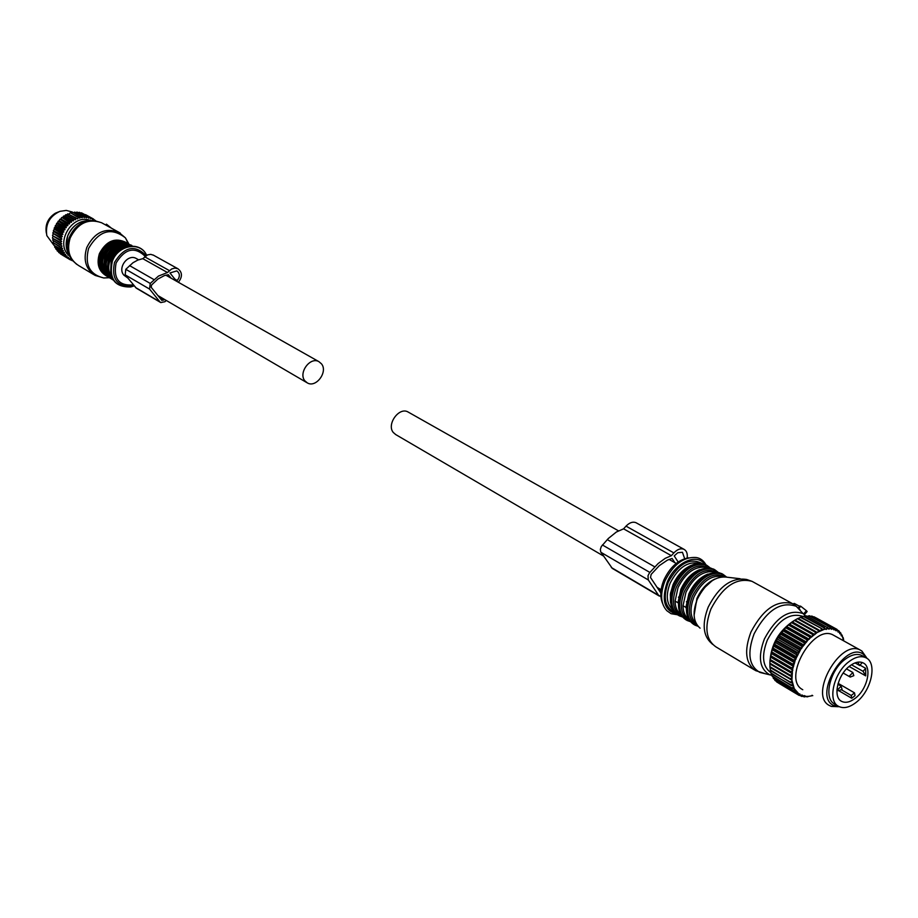 <?xml version="1.0" encoding="UTF-8"?>
<svg xmlns="http://www.w3.org/2000/svg" width="918" height="918" viewBox="0 0 918 918"><rect width="100%" height="100%" fill="white"/><g stroke="black" fill="none" stroke-linecap="round" stroke-linejoin="round"><path stroke-width="1.38" d="M58.58 211.874L55.275 213.251C47.92 218.082 44.948 224.715 46.359 233.149M862.622 655.934L861.761 655.452C856.896 653.306 851.261 654.66 844.847 659.514C829.47 670.851 823.262 699.218 834.91 704.163L837.996 705.999M848.84 661.763C833.452 673.135 827.221 701.559 838.857 706.504C843.837 708.799 849.62 707.422 856.173 702.362C871.457 690.887 877.642 662.566 865.766 657.69C860.912 655.544 855.266 656.909 848.84 661.763M855.415 698.162C867.51 689.097 872.398 666.709 863.023 662.842C859.179 661.144 854.715 662.222 849.62 666.078C837.468 675.074 832.534 697.531 841.76 701.432C845.696 703.234 850.24 702.144 855.415 698.162M839.339 691.036L851.732 698.265L855.025 695.637L854.532 692.86L838.134 683.359M849.139 666.468L865.72 675.877L865.651 668.304L860.017 665.137M865.72 675.877L863.069 671.322L851.456 664.758M863.069 671.322L865.651 668.304M854.532 692.86L851.227 695.488L851.732 698.265M862.266 662.521L859.684 665.527L855.037 662.911M859.684 665.527L857.733 662.176M851.227 695.488L841.749 689.969M71.937 259.702L70.537 259.92L70.365 258.658L68.609 258.796L68.598 257.43L66.475 257.097L67.003 255.984L65.224 255.824L65.58 254.343L63.812 254.022L64.352 252.507L62.401 251.601L63.342 250.522L61.655 249.891L62.562 248.388L60.932 247.608L62.011 246.15L60.381 244.716L61.713 243.821L60.221 242.249L61.655 241.434L60.278 240.264L61.839 239.036L60.668 237.211L62.275 236.626L61.276 234.71L62.952 234.262L61.942 232.77L63.87 231.944L62.986 230.395L64.994 229.729L64.558 227.664L66.337 227.641L65.74 225.989L67.875 225.69L67.416 224.015L69.573 223.9L69.676 221.869L71.432 222.317L71.696 220.343L73.406 220.928L73.383 219.287L75.494 219.781L75.597 218.186L77.651 218.863L78.374 217.187L79.866 218.209L80.222 216.751L82.104 217.807L83.045 216.407L84.33 217.669L84.881 216.407L77.009 212.047L86.533 217.796L87.635 216.74L79.281 212.299L87.164 216.659M76.056 212.528L77.009 212.047M83.045 216.407L74.691 212.069L82.563 216.441M69.837 256.317C53.898 244.349 72.063 212.746 90.423 220.492M87.635 216.74L88.679 218.197L89.367 217.176L90.733 218.851L91.903 218.163L92.672 219.746L93.464 219L94.382 220.595M72.224 260.058L72.166 260.643L70.87 259.874M72.809 260.758L72.166 260.643M95.724 220.779L93.98 219.563M80.222 216.751L72.843 212.287L80.704 216.659M78.374 217.187L70.525 212.804L77.892 217.325M76.079 217.979L67.76 213.791L75.597 218.186M73.383 219.287L65.557 214.892L73.842 219.035M71.26 220.641L63.445 216.235L71.696 220.343M69.263 222.225L61.862 217.451L69.676 221.869M67.416 224.015L59.991 219.195L67.794 223.625M65.74 225.989L58.293 221.112L66.085 225.553M64.26 228.123L56.778 223.2L64.558 227.664M62.986 230.395L55.218 225.92L63.239 229.913M61.942 232.77L54.38 227.779L62.137 232.265M61.139 235.237L53.382 230.728L61.276 234.71M60.577 237.739L52.831 233.218L60.668 237.211M60.313 239.736L52.533 235.719L60.278 240.264M60.221 242.249L52.498 238.21L60.232 242.765M60.381 244.716L52.647 240.16L60.45 245.232M60.806 247.126L53.072 242.547L60.932 247.608M61.655 249.891L53.921 245.301L61.483 249.421M62.619 252.037L54.885 247.435L62.401 251.601M63.812 254.022L55.803 249.007L63.549 253.62M64.914 255.456L57.168 250.843L65.224 255.824M66.475 257.097L58.729 252.473L66.83 257.419M68.609 258.796L60.473 253.896L68.219 258.52M93.464 219L85.558 214.64M89.367 217.176L81.472 212.815L89.826 217.314M70.124 259.714L62.367 255.078M71.34 213.263L72.361 212.379M69.045 214.055L70.043 212.953M75.494 219.781L66.899 214.95L67.76 213.791M73.406 220.928L64.822 216.097L65.557 214.892M66.899 214.95L66.016 214.64M71.432 222.317L62.849 217.463L63.445 216.235M64.822 216.097L63.881 215.937M69.573 223.9L61.013 219.046L61.46 217.807M62.849 217.463L61.862 217.451M67.875 225.69L59.314 220.813L59.624 219.574M61.013 219.046L59.991 219.195M66.337 227.641L57.8 222.753L57.96 221.536M59.314 220.813L58.293 221.112M64.994 229.729L56.468 224.83L56.48 223.659M57.8 222.753L56.778 223.2M63.87 231.944L55.344 227.033L55.218 225.92M56.468 224.83L55.47 225.438M62.952 234.262L54.437 229.316L54.185 228.284M55.344 227.033L54.38 227.779M62.275 236.626L53.772 231.68L53.382 230.728M54.437 229.316L53.531 230.211M61.839 239.036L52.831 233.218M53.772 231.68L52.923 232.69M53.336 234.067L52.578 235.203M61.655 241.434L52.533 235.719M53.152 236.454L52.487 237.693M61.713 243.821L52.498 238.21M53.21 238.818L52.647 240.16M53.519 241.136L53.072 242.547M54.001 243.511L53.749 244.831M54.747 245.794L54.667 246.999M55.746 247.94L55.803 249.007M57.031 249.983L57.168 250.843M58.58 251.853L58.729 252.473M80.853 212.999L81.472 212.815M78.455 212.609L79.281 212.299M73.681 212.758L74.691 212.069M53.898 245.232L46.818 235.616C45.154 224.348 49.515 216.258 59.9 211.347L66.291 210.417L72.281 212.012M49.939 219.161L48.298 222.007M825.948 628.968L824.008 629.45L824.089 627.878L826.257 629.484L826.969 627.338L806.234 615.852L826.969 627.338M804.466 616.506L806.234 615.852M824.697 627.728L803.973 616.23L801.334 617.263M769.881 662.566C770.868 644.562 778.889 630.597 793.955 620.694M807.53 616.185L809.55 615.771L830.285 627.235L808.987 615.749M810.525 616.311L812.12 616.173L832.855 627.625L811.592 616.058M813.417 616.896L835.242 628.44L814.025 616.793M816.194 617.929L836.964 629.369L838.1 631.32L836.723 630.402L836.964 629.369M824.008 629.45L817.25 632.456L808.632 639.272L801.07 648.682L795.401 659.617L792.475 669.704L791.913 680.169L794.254 688.661L799.199 694.272L797.398 694.375L776.433 681.351M797.283 692.769L795.504 692.746L775.159 680.594L774.471 679.148M795.631 690.887L793.863 690.726L773.518 678.574L772.853 676.635M794.254 688.661L792.509 688.351L772.153 676.222L771.579 673.823M793.163 686.113L771.086 673.537L770.65 670.748M792.383 683.267L770.351 670.565L770.076 667.432M791.913 680.169L769.927 667.34L769.961 660.524L772.187 649.715L777.03 638.871L786.577 626.466L795.022 620.029L798.029 618.365L818.741 629.909L818.11 630.23L797.398 618.686M798.178 618.445L801.024 617.091L821.748 628.612L800.404 617.332M778.739 683.221L799.085 695.396L801.334 695.396L799.853 694.674L799.085 695.396M815.241 633.741L815.092 632.009L794.391 620.43M815.092 632.009L815.723 631.607L795.022 620.029M812.338 635.91L812.717 633.672L792.027 622.071M812.097 634.154L791.408 622.542M809.504 638.423L809.768 636.105L789.101 624.458M809.16 636.656L788.493 625.009M806.784 641.223L806.911 638.848L786.256 627.178M806.325 639.467L785.682 627.774M804.202 644.298L804.179 641.889L783.559 630.173M803.629 642.566L783.008 630.838M801.793 647.592L801.621 645.182L781.011 633.431M801.104 645.905L780.507 634.131M799.578 651.08L799.257 648.682L778.671 636.885M798.786 649.439L778.212 637.643M797.604 654.706L796.698 653.146L797.122 652.354L776.559 640.523M796.698 653.146L776.146 641.292M795.895 658.424L795.229 656.14L774.689 644.275M794.873 656.944L774.333 645.067M794.449 662.199L793.622 660.008L773.105 648.097M793.324 660.822L772.807 648.9M793.313 665.975L792.314 663.898L771.82 651.941M792.073 664.701L771.59 652.744M792.475 669.704L770.672 656.565M791.144 668.556L791.316 667.753L770.845 655.773M791.97 673.342L770.099 660.294M790.536 672.32L790.639 671.551L770.191 659.526M791.775 676.853L769.846 663.909M790.272 675.958L790.295 675.212L769.869 663.163M790.329 679.423L790.295 678.723L769.881 666.64M790.731 682.671L770.236 669.91M791.465 685.654L770.913 672.94M792.509 688.351L771.9 675.682M793.863 690.726L773.208 678.115M795.504 692.746L774.792 680.204M797.398 694.375L776.651 681.913M824.089 627.878L803.365 616.38M801.334 695.396L801.988 694.96L803.675 696.119L801.907 696.464L800.117 695.557M803.675 696.119L804.317 695.603L806.188 696.429L804.455 696.888L802.952 696.257M806.188 696.429L808.838 696.326L807.151 696.888L805.889 696.51M808.838 696.326L811.604 695.833L808.873 696.292M812.774 695.672L811.81 695.569M843.39 640.684L842.69 637.356M843.194 637.631L843.665 639.949M843.045 638.113L841.358 634.671M842.07 635.061L842.701 637.31M841.875 635.681L841.255 635.807L840.647 632.8L839.109 631.951M840.647 632.8L841.45 634.981M840.418 633.569L839.786 633.776L838.949 630.907L837.618 630.173M839.144 632.192L839.316 631.274L839.901 632.972M823.102 629.737L821.748 628.612M821.117 630.482L821.128 628.853M818.179 631.928L818.11 630.23M820.187 630.895L818.741 629.909M817.25 632.456L815.723 631.607M814.312 634.395L812.717 633.672M811.432 636.679L809.768 636.105M808.632 639.272L806.911 638.848M805.947 642.175L804.179 641.889M803.411 645.32L801.621 645.182M801.07 648.682L799.257 648.682M798.935 652.216L797.122 652.354M797.031 655.877L795.229 656.14M795.401 659.617L793.622 660.008M794.059 663.404L792.314 663.898M793.014 667.168L791.316 667.753M792.28 670.874L790.639 671.551M791.867 674.478L790.295 675.212M791.786 677.92L790.295 678.723M792.027 681.179L790.627 682.017M792.59 684.197L791.282 685.058M793.473 686.951L792.268 687.811M794.655 689.407L793.554 690.256M796.124 691.529L795.137 692.344M797.868 693.285L796.985 694.065M836.723 630.402L836.08 630.792L834.531 629.392L834.76 628.233M836.057 630.046L835.242 628.44M834.531 629.392L833.877 629.863L832.855 627.625M833.785 629.163L832.121 628.784L832.339 627.51M832.121 628.784L831.49 629.323L830.285 627.235M831.329 628.681L829.551 628.589L829.734 627.212M829.551 628.589L828.943 629.197L827.554 627.269M828.702 628.623L826.831 628.819M802.057 695.66L801.403 696.326M804.455 696.257L803.904 696.831M799.853 694.674L799.853 693.916L799.199 694.272M812.063 695.247L811.604 695.833M838.1 631.32L838.054 632.1L838.696 631.802M802.78 689.739L802.401 689.51C781.952 678.815 813.371 623.414 833.28 635.072L834.267 635.623M838.386 706.711L831.318 706.401L829.092 705.357C808.701 694.719 840.567 638.526 860.407 650.151L861.853 651L866.569 657.655M867.017 658.424L863.379 654.282C845.662 640.534 813.256 694.674 832.936 705.15L839.27 706.711M814.84 634.567L792.154 621.842M812.005 636.759L789.331 623.999M809.24 639.272L786.577 626.466M806.578 642.072L783.949 629.232M804.065 645.125L781.459 632.238M801.724 648.395L779.141 635.474M799.601 651.837L777.03 638.871M794.678 662.796L772.187 649.715M797.696 655.418L775.159 642.416M792.383 673.709L769.961 660.524M796.055 659.09L773.53 646.043M792.842 670.151L770.397 657.001M793.611 666.502L771.143 653.375M106.442 224.176L105.627 224.967L106.442 224.176L111.399 228.146M122.576 243.58C114.486 243.855 108.588 248.158 104.859 256.489L103.688 266.059L105.995 272.497M103.688 266.059L104.48 266.53M126.305 245.634C118.181 245.898 112.248 250.212 108.496 258.589L107.326 268.194L109.655 274.677M107.326 268.194L108.129 268.664M793.462 604.17L794.345 603.436L799.612 606.328M798.396 607.911L799.888 606.018L800.76 606.259L806.417 610.711L807.14 611.526L804.489 614.59M715.248 572.316L713.263 571.696L714.468 572.373M713.263 571.696C702.385 570.881 693.285 577.732 685.964 592.248L683.015 605.719L685.895 607.406L688.856 593.923C693.423 583.974 699.768 577.365 707.893 574.083M683.015 605.719C683.095 611.755 684.908 616.162 688.454 618.95M707.181 567.829L705.254 567.232L706.412 567.875M705.254 567.232C694.375 566.395 685.31 573.199 678.023 587.669L675.097 601.083L677.954 602.759L680.892 589.322C685.379 579.522 691.633 572.97 699.654 569.653M675.097 601.083C675.2 607.062 677.002 611.457 680.513 614.245M687.49 600.693L686.423 601.887M679.492 596.149L678.459 597.308M136.679 258.727L136.197 258.451C127.912 253.54 117.252 267.884 123.838 275.102L127.648 277.89M321.461 363.815L318.89 361.635C310.158 356.425 298.075 372.995 304.902 380.844L307.335 382.909C316.056 388.245 328.231 371.756 321.461 363.815M408.533 412.262L408.028 411.975C399.146 406.651 386.375 424.334 393.26 432.447L395.715 434.57L603.482 556.01M684.794 569.963L683.405 570.239M670.622 592.477L671.081 593.82M692.39 574.783L692.115 574.094M153.49 255.215L150.747 254.355L147.569 254.883L142.806 258.669L137.769 260.092L133.007 262.72L125.8 269.307L125.169 274.849L136.334 288.183L160.604 302.47M178.344 282.262L178.517 282.09C182.579 276.72 182.384 272.267 177.92 268.756L174.89 268.09L171.689 268.951L167.478 272.531L158.481 276.066L150.231 283.433L149.565 289.078L159.916 301.85L160.788 302.573L164.988 301.701L166.238 300.45M177.243 280.495C180.169 276.628 180.031 273.426 176.83 270.89L169.956 272.944L176.52 281.206L177.243 280.495L174.913 279.175M161.878 300.438L151.252 287.391L151.527 285.05L157.85 279.083L164.391 275.584L168.35 274.7L171.104 278.177M161.958 300.473L164.437 299.383M142.806 258.669L167.478 272.531M687.134 558.052C687.72 553.761 686.675 550.846 684.013 549.32C680.8 548.035 677.427 549.228 673.881 552.911L671.379 555.688L665.263 558.316L658.137 563.537L649.451 572.901L647.993 575.758L648.315 579.958L658.631 595.369L660.868 596.493M678.15 562L674.214 555.918L677.771 552.728L682.453 552.292L684.667 558.695M674.833 562.654L672.102 558.442L667.397 560.141L659.308 565.637L651.16 574.37L650.518 577.502L660.811 592.925M636.472 522.962L636.059 522.732C632.858 521.435 629.507 522.572 626.03 526.14L623.586 528.837L616.345 532.027L608.324 538.487L601.313 546.497L600.361 549.389L600.739 551.936L612.306 568.391L659.354 596.092M623.586 528.837L671.379 555.688M837.859 684.289L841.06 686.136L842.093 689.361L838.49 690.749L837.904 689.464L841.175 686.216M846.545 668.901L852.776 672.458L853.82 675.659L850.24 677.071L849.655 675.774L852.891 672.527M106.522 225.461L107.199 224.807M102.713 223.361L101.588 222.741C88.128 218.151 77.674 223.189 70.227 237.877C66.521 250.144 69.275 259.346 78.523 265.486L93.946 274.723M127.189 241.4L126.259 239.541M120.327 233.126L118.479 232.059C104.916 227.446 94.359 232.587 86.797 247.47C83.022 259.897 85.776 269.203 95.07 275.4L103.734 277.97L109.276 277.718M89.826 220.538C79.74 220.469 72.361 225.598 67.714 235.926C65.155 243.327 65.786 249.937 69.584 255.778M128.772 243.786L125.399 237.842L118.479 232.059L101.588 222.741L94.256 220.572C82.953 220.125 74.656 225.702 69.366 237.314C66.337 246.311 67.427 254.068 72.66 260.586L76.722 264.361M128.245 243.488L125.399 237.842C111.376 226.964 99.11 230.487 88.598 248.411C84.536 264.636 89.585 274.493 103.734 277.97L109.081 277.603M107.004 276.261C98.834 271.648 96.298 264.097 99.408 253.62C106.258 240.803 115.243 237.108 126.363 242.559M123.597 241.721C113.465 238.909 105.673 242.995 100.223 253.965C97.492 262.491 99.052 269.272 104.904 274.298M118.858 241.526C110.814 241.813 104.939 246.104 101.232 254.389C99.167 260.264 99.546 265.577 102.357 270.328M128.187 243.454L127.453 243.052C116.712 239.38 108.335 243.465 102.311 255.307C99.305 265.084 101.439 272.439 108.703 277.374M102.219 255.193C108.198 243.396 116.609 239.346 127.453 243.052L128.027 243.373C117.286 239.701 108.909 243.786 102.885 255.629C99.867 265.52 102.047 272.91 109.426 277.798L110.573 278.361M127.166 243.752C117.056 241.021 109.288 245.117 103.872 256.065C101.141 264.556 102.667 271.315 108.462 276.364M131.882 245.508L131.136 245.106C120.384 241.434 111.985 245.531 105.949 257.407C102.931 267.218 105.054 274.585 112.329 279.531M105.857 257.292C111.847 245.462 120.281 241.4 131.136 245.106L131.71 245.427C120.958 241.755 112.558 245.852 106.522 257.74C103.482 267.643 105.662 275.056 113.063 279.956L113.281 280.07M130.884 245.817C120.751 243.063 112.96 247.183 107.509 258.165C104.767 266.69 106.293 273.484 112.111 278.521M131.813 246.035C121.956 244.613 114.543 249.099 109.609 259.519C106.981 267.333 108.037 273.897 112.765 279.233M130.918 246.07C121.578 245.519 114.67 250.121 110.183 259.851C107.727 266.966 108.45 273.162 112.352 278.441M125.582 247.194C118.904 248.962 114.096 253.322 111.17 260.276L110.63 273.289M111.858 261.125C117.435 244.544 140.477 240.723 146.639 255.33C140.546 241.078 117.906 244.911 112.306 261.412C108.817 278.682 114.934 287.208 130.666 286.99L134.177 285.888M134.039 285.716L131.722 286.37C116.976 286.565 111.239 278.579 114.52 262.399C124.4 246.563 134.935 244.303 146.123 255.64M145.182 256.34C134.739 246.276 125.043 248.503 116.104 263.007C113.166 278.785 118.915 286.083 133.374 284.901M806.417 610.711L803.663 613.867M798.889 608.393L800.76 606.259M793.622 604.262L794.345 603.436M753.322 582.058L752.083 581.369C736.557 577.17 722.868 586.338 710.991 608.886C704.198 627.235 705.885 639.926 716.051 646.949L754.401 669.899M712.54 644.333L711.622 643.415C703.027 635.922 701.891 623.815 708.203 607.108C718.943 586.258 731.784 577.055 746.724 579.499L752.083 581.369L792.475 603.642C776.949 599.534 763.11 608.99 750.958 632.02C743.947 650.736 745.508 663.611 755.64 670.633L764.82 673.548M800.026 609.655L796.262 606.316C780.839 600.992 766.794 610.126 754.137 633.753C746.977 653.157 748.904 666.043 759.897 672.424L771.843 675.338M805.648 616.07L803.124 613.626C788.952 608.772 776.031 617.229 764.373 638.997C757.752 656.875 759.473 668.752 769.559 674.627L771.82 675.189M803.147 616.471C789.996 612.122 778.039 620.017 767.276 640.144C761.355 655.796 762.56 666.64 770.879 672.664M700.09 628.164C693.205 622.129 692.275 612.49 697.278 599.213C705.793 582.666 716.029 575.368 727.997 577.319L740.126 578.73M712.334 580.555L703.36 588.713L697.221 598.984M697.164 599.121L694.146 611.537M714.938 579.029C707.227 582.597 701.214 589.104 696.9 598.57L694.1 615.312M722.982 576.688C711.748 574.496 702.075 581.232 693.985 596.884C689.441 608.806 690.152 617.653 696.119 623.437M725.117 576.722C713.16 571.501 702.247 577.984 692.379 596.172C687.157 610.573 688.775 620.27 697.221 625.261M726.39 576.894L722.914 574.278C710.693 570.893 699.986 577.961 690.784 595.461C685.528 609.736 686.928 619.639 694.972 625.158L698.024 626.271L694.972 625.158M722.627 574.117L721.64 573.566C709.43 570.193 698.724 577.238 689.521 594.738C684.277 609.001 685.677 618.893 693.733 624.424L693.997 624.584M715.088 572.327L702.913 576.906C697.026 581.14 692.447 586.946 689.188 594.325M689.131 594.462L686.125 607.498L687.513 616.77M717.222 572.362C705.265 566.899 694.318 573.302 684.38 591.548C679.148 606.041 680.858 615.737 689.475 620.637M718.415 572.511L714.847 569.791C702.637 566.395 691.942 573.417 682.785 590.836C677.564 605.054 678.987 614.922 687.043 620.453L690.221 621.589L687.043 620.453M714.571 569.63L713.584 569.091C701.375 565.695 690.692 572.706 681.546 590.125C676.325 604.331 677.748 614.188 685.803 619.719L686.056 619.868M707.319 567.829L693.067 573.739L686.767 580.222L681.213 589.723M681.156 589.849L678.207 602.024L679.607 612.168M709.178 567.875C697.221 562.459 686.308 568.827 676.44 586.958C671.265 601.359 672.963 611.021 681.558 615.944M710.406 568.035L706.849 565.339C694.639 561.931 683.979 568.908 674.868 586.258C669.681 600.418 671.115 610.263 679.171 615.783L682.315 616.919M706.585 565.19L705.598 564.65C693.388 561.242 682.74 568.208 673.628 585.546C668.442 599.695 669.888 609.529 677.943 615.06L678.195 615.209M699.665 563.365C695.683 563.216 690.979 565.063 685.539 568.919L678.551 576.091L673.307 585.145M673.25 585.282L670.392 596.539L671.781 607.613M691.495 565.27C683.566 568.609 677.392 575.104 672.997 584.755L670.392 593.854L670.45 602.265M699.172 563.377C687.915 560.932 678.241 567.508 670.151 583.114C665.653 595.059 666.491 603.872 672.642 609.575M702.098 563.537C689.923 557.157 678.631 563.411 668.212 582.31C662.842 597.469 664.861 607.36 674.248 612.008M704.668 564.237C696.716 552.556 674.948 562.734 667.26 582.081C661.281 599.798 664.253 610.401 676.153 613.89M705.965 564.834C703.555 560.531 700.285 558.087 696.119 557.513C683.612 556.675 673.227 564.513 664.942 581.014C659.985 594.015 660.627 603.941 666.904 610.768L671.092 613.694L677.392 614.75M662.498 603.183C659.835 596.631 660.294 588.897 663.898 579.981C669.991 567.152 678.218 559.773 688.546 557.834M135.462 287.46L159.916 301.85M125.169 274.849L149.565 289.078M125.8 269.307L150.231 283.433M129.564 265.6L154.052 279.646M144.688 256.799L169.394 270.615M159.594 297.707L163.702 300.117M611.388 567.553L658.631 595.369M600.957 552.338L648.315 579.958M602.403 544.971L649.852 572.419M607.268 539.612L654.821 566.888M626.03 526.14L673.881 552.911M658.826 589.964L660.937 591.192M861.761 655.452L865.766 657.69M841.083 701.031L841.76 701.432M838.409 690.703L836.918 689.831M850.16 677.025L843.183 673.032M860.407 650.151L833.28 635.072M863.528 654.385L861.853 651M835.013 706.126L831.318 706.401M81.564 221.743C75.081 224.336 70.468 229.041 67.714 235.857M66.211 245.944L67.691 235.903M107.188 276.387C101.026 271.12 99.362 264.074 102.208 255.227M110.803 278.533C104.641 273.254 102.988 266.186 105.845 257.327M131.848 246.035C121.887 244.544 114.44 249.007 109.506 259.404M112.776 279.244C107.968 273.862 106.867 267.253 109.494 259.438M134.028 285.693L130.666 286.99C114.624 287.208 108.347 278.602 111.847 261.16M807.14 611.526L804.478 614.578M799.888 606.018L798.304 607.831M793.898 603.482L793.359 604.113M803.124 613.626L796.262 606.316L792.475 603.642M726.264 576.871L719.505 572.763M718.301 572.499L711.266 568.231M710.291 568.024L703.073 563.732M136.197 258.451L138.549 259.783M165.802 275.171L318.89 361.635M157.839 295.527L306.83 382.622M408.028 411.975L618.491 530.833M669.084 559.406L676.21 563.434M657.07 587.336L661.121 589.7M670.243 595.036L670.828 595.369M153.122 254.997L177.92 268.756M636.059 522.732L684.013 549.32"/></g></svg>
